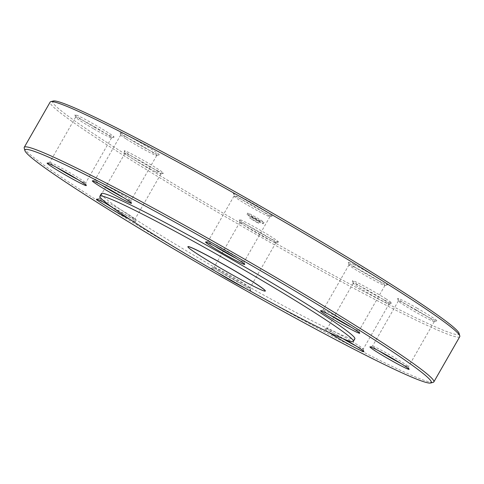 <?xml version="1.0" encoding="UTF-8"?>
<svg xmlns="http://www.w3.org/2000/svg" width="484" height="484" viewBox="0 0 484 484"><rect width="100%" height="100%" fill="white"/><g stroke="black" fill="none" stroke-linecap="round" stroke-linejoin="round"><path stroke-width="0.36" stroke-dasharray="2.42 1.81" d="M265.347 290.975A44.601 2.353 29.8 0 1 260.713 289.541A44.601 2.353 29.8 0 1 216.59 265.692A44.601 2.353 29.8 0 1 187.943 246.646M126.251 138.999A20.721 1.095 -150.2 0 0 145.079 150.01A20.721 1.095 -150.2 0 0 156.665 155.546A20.721 1.095 -150.2 0 0 156.719 155.509A20.721 1.095 -150.2 0 0 139.277 144.262A20.721 1.095 -150.2 0 0 120.758 134.915A20.721 1.095 -150.2 0 0 120.752 134.982A20.721 1.095 -150.2 0 0 126.251 138.999M126.058 136.827A22.579 1.192 29.8 0 1 120.062 132.453A22.579 1.192 29.8 0 1 140.251 142.568A22.579 1.192 29.8 0 1 159.194 154.862A22.579 1.192 29.8 0 1 146.567 148.83A22.579 1.192 29.8 0 1 126.058 136.827M53.3 100.993A234.153 12.366 -150.2 0 0 172.056 182.91A234.153 12.366 -150.2 0 0 402.246 311.164A234.153 12.366 -150.2 0 0 459.11 333.403M233.306 193.6A22.579 1.192 29.8 0 1 253.537 203.752A22.579 1.192 29.8 0 1 272.438 216.021A22.579 1.192 29.8 0 1 252.315 205.797A22.579 1.192 29.8 0 1 233.306 193.612A22.579 1.192 29.8 0 1 233.306 193.6L234.002 196.135A20.721 1.095 -150.2 0 0 251.438 207.321A20.721 1.095 -150.2 0 0 269.909 216.705A20.721 1.095 -150.2 0 0 269.963 216.669A20.721 1.095 -150.2 0 0 252.527 205.422A20.721 1.095 -150.2 0 0 234.002 196.074A20.721 1.095 -150.2 0 0 233.996 196.129A20.721 1.095 -150.2 0 0 234.002 196.135M416.906 308.06A22.579 1.192 29.8 0 1 436.804 320.904A22.579 1.192 29.8 0 1 416.676 310.674A22.579 1.192 29.8 0 1 397.673 298.489A22.579 1.192 29.8 0 1 416.906 308.06M278.451 241.927A22.579 1.192 29.8 0 1 278.391 242.03A22.579 1.192 29.8 0 1 258.262 231.8A22.579 1.192 29.8 0 1 239.259 219.615A22.579 1.192 29.8 0 1 258.45 229.168A22.579 1.192 29.8 0 1 278.451 241.927M94.852 127.467A22.579 1.192 29.8 0 1 74.893 114.738A22.579 1.192 29.8 0 1 95.082 124.854A22.579 1.192 29.8 0 1 114.024 137.147A22.579 1.192 29.8 0 1 94.852 127.467M261.747 221.509A9.384 0.496 -150.2 0 0 264.022 222.428A9.384 0.496 -150.2 0 0 256.127 217.334A9.384 0.496 -150.2 0 0 247.735 213.099A9.384 0.496 -150.2 0 0 252.721 216.487A9.384 0.496 -150.2 0 0 261.747 221.509M157.978 170.997A22.579 1.192 29.8 0 1 136.736 159.206A22.579 1.192 29.8 0 1 124.267 150.839A22.579 1.192 29.8 0 1 144.456 160.96A22.579 1.192 29.8 0 1 163.398 173.254A22.579 1.192 29.8 0 1 157.978 170.997M385.706 298.701A22.579 1.192 29.8 0 1 391.635 303.184A22.579 1.192 29.8 0 1 371.506 292.959A22.579 1.192 29.8 0 1 352.503 280.774A22.579 1.192 29.8 0 1 364.228 286.177A22.579 1.192 29.8 0 1 385.706 298.701M353.78 264.53A22.579 1.192 29.8 0 1 375.977 276.896A22.579 1.192 29.8 0 1 387.43 284.798A22.579 1.192 29.8 0 1 367.302 274.573A22.579 1.192 29.8 0 1 348.298 262.382A22.579 1.192 29.8 0 1 353.78 264.53M101.428 184.942A20.721 1.095 29.8 0 1 100.339 184.247A20.721 1.095 29.8 0 1 94.84 180.163A20.721 1.095 29.8 0 1 94.894 180.133A20.721 1.095 29.8 0 1 113.365 189.516A20.721 1.095 29.8 0 1 130.807 200.697A20.721 1.095 29.8 0 1 130.801 200.763A20.721 1.095 29.8 0 1 123.347 197.49M214.678 246.096A20.721 1.095 29.8 0 1 208.084 241.383A20.721 1.095 29.8 0 1 208.09 241.322A20.721 1.095 29.8 0 1 208.138 241.286A20.721 1.095 29.8 0 1 226.609 250.67A20.721 1.095 29.8 0 1 244.051 261.856A20.721 1.095 29.8 0 1 244.051 261.917A20.721 1.095 29.8 0 1 236.597 258.65M354.022 266.884A20.721 1.095 -150.2 0 0 348.994 264.851A20.721 1.095 -150.2 0 0 348.988 264.911A20.721 1.095 -150.2 0 0 366.43 276.098A20.721 1.095 -150.2 0 0 384.901 285.481A20.721 1.095 -150.2 0 0 384.955 285.445A20.721 1.095 -150.2 0 0 373.957 277.967A20.721 1.095 -150.2 0 0 354.022 266.884M329.664 314.872A20.721 1.095 29.8 0 1 323.076 310.099A20.721 1.095 29.8 0 1 323.13 310.062A20.721 1.095 29.8 0 1 328.104 312.132A20.721 1.095 29.8 0 1 347.597 322.955A20.721 1.095 29.8 0 1 359.043 330.632A20.721 1.095 29.8 0 1 359.037 330.693A20.721 1.095 29.8 0 1 351.584 327.426M416.016 309.802A20.721 1.095 -150.2 0 0 398.362 300.957A20.721 1.095 -150.2 0 0 398.362 301.018A20.721 1.095 -150.2 0 0 415.804 312.204A20.721 1.095 -150.2 0 0 434.275 321.588A20.721 1.095 -150.2 0 0 434.323 321.551A20.721 1.095 -150.2 0 0 416.016 309.802M379.039 350.979A20.721 1.095 29.8 0 1 372.45 346.205A20.721 1.095 29.8 0 1 372.505 346.169A20.721 1.095 29.8 0 1 390.098 355.056A20.721 1.095 29.8 0 1 408.411 366.733A20.721 1.095 29.8 0 1 408.411 366.799A20.721 1.095 29.8 0 1 400.958 363.532M383.661 299.753A20.721 1.095 -150.2 0 0 364.391 288.5A20.721 1.095 -150.2 0 0 353.199 283.237A20.721 1.095 -150.2 0 0 353.193 283.303A20.721 1.095 -150.2 0 0 370.635 294.484A20.721 1.095 -150.2 0 0 389.106 303.867A20.721 1.095 -150.2 0 0 389.16 303.837A20.721 1.095 -150.2 0 0 383.661 299.753M342.938 338.709A20.721 1.095 29.8 0 1 327.281 328.491A20.721 1.095 29.8 0 1 327.335 328.454A20.721 1.095 29.8 0 1 338.921 333.99A20.721 1.095 29.8 0 1 357.749 345.001A20.721 1.095 29.8 0 1 363.248 349.018A20.721 1.095 29.8 0 1 363.242 349.085A20.721 1.095 29.8 0 1 355.794 345.818M275.916 242.617A20.721 1.095 -150.2 0 0 258.039 231.177A20.721 1.095 -150.2 0 0 239.949 222.083A20.721 1.095 -150.2 0 0 239.949 222.144A20.721 1.095 -150.2 0 0 257.391 233.33A20.721 1.095 -150.2 0 0 275.862 242.714A20.721 1.095 -150.2 0 0 275.91 242.678A20.721 1.095 -150.2 0 0 275.916 242.617M250.004 287.871A20.721 1.095 29.8 0 1 249.998 287.926A20.721 1.095 29.8 0 1 231.473 278.578A20.721 1.095 29.8 0 1 214.037 267.331A20.721 1.095 29.8 0 1 214.091 267.295A20.721 1.095 29.8 0 1 232.562 276.679A20.721 1.095 29.8 0 1 249.998 287.865A20.721 1.095 29.8 0 1 250.004 287.871M155.896 171.868A20.721 1.095 -150.2 0 0 160.869 173.938A20.721 1.095 -150.2 0 0 160.924 173.901A20.721 1.095 -150.2 0 0 143.488 162.654A20.721 1.095 -150.2 0 0 124.963 153.307A20.721 1.095 -150.2 0 0 124.957 153.368A20.721 1.095 -150.2 0 0 136.403 161.045A20.721 1.095 -150.2 0 0 155.896 171.868M105.639 203.328A20.721 1.095 29.8 0 1 99.045 198.555A20.721 1.095 29.8 0 1 99.099 198.519A20.721 1.095 29.8 0 1 117.57 207.902A20.721 1.095 29.8 0 1 135.012 219.089A20.721 1.095 29.8 0 1 135.006 219.149A20.721 1.095 29.8 0 1 129.978 217.116A20.721 1.095 29.8 0 1 112.004 207.194M93.902 128.944A20.721 1.095 -150.2 0 0 111.495 137.831A20.721 1.095 -150.2 0 0 111.55 137.795A20.721 1.095 -150.2 0 0 94.114 126.548A20.721 1.095 -150.2 0 0 75.589 117.201A20.721 1.095 -150.2 0 0 75.589 117.267A20.721 1.095 -150.2 0 0 93.902 128.944M56.265 167.222A20.721 1.095 29.8 0 1 49.677 162.449A20.721 1.095 29.8 0 1 49.725 162.412A20.721 1.095 29.8 0 1 68.196 171.796A20.721 1.095 29.8 0 1 85.638 182.982A20.721 1.095 29.8 0 1 85.638 183.043A20.721 1.095 29.8 0 1 78.184 179.776M129.609 219.161A22.579 1.192 -150.2 0 0 130.22 219.47A22.579 1.192 -150.2 0 0 135.702 221.618A22.579 1.192 -150.2 0 0 109.65 205.482M345.697 339.804A22.579 1.192 -150.2 0 0 324.806 329.138A22.579 1.192 -150.2 0 0 328.787 332.357M101.368 193.642A146.065 7.714 -150.2 0 0 178.905 246.338A146.065 7.714 -150.2 0 0 319.422 324.498A146.065 7.714 -150.2 0 0 354.869 338.824M245.999 288.639A22.579 1.192 -150.2 0 0 250.694 290.4A22.579 1.192 -150.2 0 0 250.694 290.388A22.579 1.192 -150.2 0 0 231.685 278.203A22.579 1.192 -150.2 0 0 211.562 267.979A22.579 1.192 -150.2 0 0 217.237 272.304M24.2 148.068A236.011 12.463 -150.2 0 0 154.541 235.484A236.011 12.463 -150.2 0 0 376.57 358.765A236.011 12.463 -150.2 0 0 433.228 382.324M459.758 336.664A236.011 12.463 29.8 0 1 402.488 313.511A236.011 12.463 29.8 0 1 175.432 187.229A236.011 12.463 29.8 0 1 50.154 102.082M258.335 221.091L250.706 216.511L255.274 218.816L259.575 221.593L258.335 221.091M257.415 222.701L249.786 218.121L254.354 220.426L258.656 223.203L257.415 222.701M261.009 222.797A9.384 0.496 29.8 0 1 251.982 217.776A9.384 0.496 29.8 0 1 246.997 214.388A9.384 0.496 29.8 0 1 255.389 218.623A9.384 0.496 29.8 0 1 263.284 223.717A9.384 0.496 29.8 0 1 261.009 222.797M156.665 155.546L159.194 154.862M120.752 134.982L120.062 132.453M120.758 134.915L94.84 180.163M156.719 155.509L130.801 200.763M269.909 216.705L272.438 216.021M234.002 196.074L208.09 241.322M269.963 216.669L244.051 261.917M384.901 285.481L387.43 284.798M348.988 264.911L348.298 262.382M348.994 264.851L323.076 310.099M384.955 285.445L359.037 330.693M434.275 321.588L436.804 320.904M398.362 301.018L397.673 298.489M398.362 300.957L372.45 346.205M434.323 321.551L408.411 366.799M389.106 303.867L391.635 303.184M353.193 283.303L352.503 280.774M353.199 283.237L327.281 328.491M389.16 303.837L363.242 349.085M275.862 242.714L278.391 242.03M239.949 222.144L239.259 219.615M239.949 222.083L214.037 267.331M275.91 242.678L249.998 287.926M160.869 173.938L163.398 173.254M124.957 153.368L124.267 150.839M124.963 153.307L99.045 198.555M160.924 173.901L135.006 219.149M111.495 137.831L114.024 137.147M75.589 117.267L74.893 114.738M75.589 117.201L49.677 162.449M111.55 137.795L85.638 183.043M49.725 162.412L47.196 163.096M85.638 182.982L86.327 185.511M99.099 198.519L96.57 199.202M135.012 219.089L135.702 221.618M214.091 267.295L211.562 267.979M249.998 287.865L250.694 290.388M327.335 328.454L324.806 329.138M363.248 349.018L363.938 351.547M372.505 346.169L369.976 346.853M408.411 366.733L409.107 369.262M323.13 310.062L320.602 310.746M359.043 330.632L359.733 333.161M208.138 241.286L205.609 241.97M244.051 261.856L244.741 264.385M94.894 180.133L92.365 180.816M130.807 200.697L131.497 203.226M258.656 223.203L259.575 221.593M249.786 218.121L250.706 216.511M263.284 223.717L264.022 222.428M246.997 214.388L247.735 213.099"/><path stroke-width="0.73" d="M260.67 289.62A44.601 2.353 -150.2 0 0 265.299 291.059A44.601 2.353 -150.2 0 0 227.77 266.847A44.601 2.353 -150.2 0 0 187.895 246.725A44.601 2.353 -150.2 0 0 216.542 265.776A44.601 2.353 -150.2 0 0 260.67 289.62M187.895 246.725L187.943 246.646A44.601 2.353 29.8 0 1 227.813 266.769A44.601 2.353 29.8 0 1 265.347 290.975L265.299 291.059M459.8 335.932L459.11 333.403A234.153 12.366 -150.2 0 0 262.026 207.037A234.153 12.366 -150.2 0 0 53.3 100.993L50.772 101.676A236.011 12.463 29.8 0 1 261.148 208.562A236.011 12.463 29.8 0 1 459.8 335.932A236.011 12.463 29.8 0 1 459.758 336.664L433.846 381.918A236.011 12.463 -150.2 0 0 235.236 253.81A236.011 12.463 -150.2 0 0 24.242 147.336A236.011 12.463 -150.2 0 0 24.2 148.068L24.89 150.597A234.153 12.366 29.8 0 1 234.262 255.51A234.153 12.366 29.8 0 1 430.7 383.007A234.153 12.366 29.8 0 1 374.489 359.636A234.153 12.366 29.8 0 1 154.202 237.329A234.153 12.366 29.8 0 1 24.89 150.597M123.347 197.49A20.721 1.095 29.8 0 1 101.428 184.942M236.597 258.65A20.721 1.095 29.8 0 1 214.678 246.096M351.584 327.426A20.721 1.095 29.8 0 1 329.664 314.872M400.958 363.532A20.721 1.095 29.8 0 1 379.039 350.979M355.794 345.818A20.721 1.095 29.8 0 1 342.938 338.709M112.004 207.194A20.721 1.095 29.8 0 1 105.639 203.328M78.184 179.776A20.721 1.095 29.8 0 1 67.984 174.198A20.721 1.095 29.8 0 1 56.265 167.222M67.094 175.94A22.579 1.192 -150.2 0 0 86.327 185.511A22.579 1.192 -150.2 0 0 67.324 173.326A22.579 1.192 -150.2 0 0 47.196 163.096A22.579 1.192 -150.2 0 0 67.094 175.94M109.65 205.482A22.579 1.192 -150.2 0 0 96.57 199.202A22.579 1.192 -150.2 0 0 107.63 206.868A22.579 1.192 -150.2 0 0 129.609 219.161M328.787 332.357A22.579 1.192 -150.2 0 0 350.852 345.407A22.579 1.192 -150.2 0 0 363.938 351.547A22.579 1.192 -150.2 0 0 357.942 347.173A22.579 1.192 -150.2 0 0 345.697 339.804M326.022 313.003A22.579 1.192 -150.2 0 0 320.602 310.746A22.579 1.192 -150.2 0 0 339.544 323.04A22.579 1.192 -150.2 0 0 359.733 333.161A22.579 1.192 -150.2 0 0 347.264 324.794A22.579 1.192 -150.2 0 0 326.022 313.003M98.294 185.299A22.579 1.192 -150.2 0 0 119.772 197.823A22.579 1.192 -150.2 0 0 131.497 203.226A22.579 1.192 -150.2 0 0 112.494 191.041A22.579 1.192 -150.2 0 0 92.365 180.816A22.579 1.192 -150.2 0 0 98.294 185.299M353.393 341.401L354.869 338.824A146.065 7.714 -150.2 0 0 231.951 259.545A146.065 7.714 -150.2 0 0 101.368 193.642L99.892 196.22A146.065 7.714 -150.2 0 0 177.428 248.915A146.065 7.714 -150.2 0 0 317.952 327.075A146.065 7.714 -150.2 0 0 353.393 341.401A146.065 7.714 -150.2 0 0 230.475 262.122A146.065 7.714 -150.2 0 0 99.892 196.22M205.549 242.073A22.579 1.192 -150.2 0 0 225.55 254.832A22.579 1.192 -150.2 0 0 244.741 264.385A22.579 1.192 -150.2 0 0 225.738 252.2A22.579 1.192 -150.2 0 0 205.609 241.97A22.579 1.192 -150.2 0 0 205.549 242.073M389.148 356.533A22.579 1.192 -150.2 0 0 369.976 346.853A22.579 1.192 -150.2 0 0 388.918 359.146A22.579 1.192 -150.2 0 0 409.107 369.262A22.579 1.192 -150.2 0 0 389.148 356.533M217.237 272.304A22.579 1.192 -150.2 0 0 245.999 288.639M430.7 383.007L433.228 382.324A236.011 12.463 -150.2 0 0 433.846 381.918M24.242 147.336L50.154 102.082A236.011 12.463 29.8 0 1 50.772 101.676"/></g></svg>
